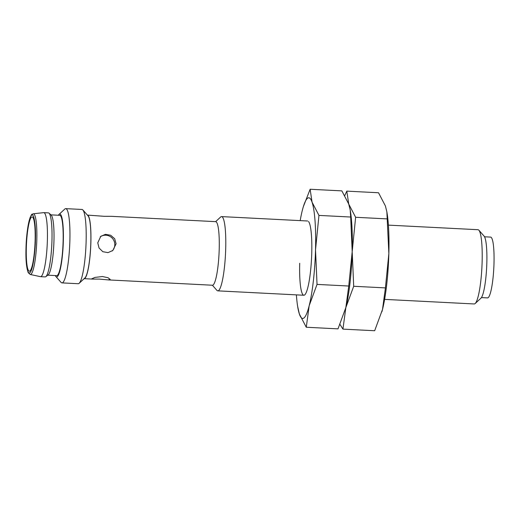 <?xml version="1.0" encoding="UTF-8"?>
<svg xmlns="http://www.w3.org/2000/svg" width="520" height="520" viewBox="0 0 520 520"><rect width="100%" height="100%" fill="white"/><g stroke="black" fill="none" stroke-linecap="round" stroke-linejoin="round"><path stroke-width="0.78" d="M215.638 221.65L220.636 217.022A37.173 5.817 92.9 0 1 221.578 216.6A37.173 5.817 92.9 0 1 225.713 248.593A37.173 5.817 92.9 0 1 217.789 290.856A37.173 5.817 92.9 0 1 216.886 290.336L212.394 285.226M384.612 299.377L474.207 303.959A37.173 5.817 -87.1 0 0 475.156 303.537A37.173 5.817 -87.1 0 0 482.137 261.697A37.173 5.817 -87.1 0 0 478.901 230.224A37.173 5.817 -87.1 0 0 478.004 229.71L388.407 225.128M475.156 303.537L480.928 298.194A31.473 4.927 -87.1 0 0 486.837 262.776A31.473 4.927 -87.1 0 0 484.101 236.125L478.901 230.224M108.076 279.897L212.433 285.226A31.831 4.986 92.9 0 0 219.219 249.041A31.831 4.986 92.9 0 0 215.683 221.65L111.326 216.32L104.117 216.307L87.392 215.092A31.831 4.986 92.9 0 1 90.883 242.483A31.831 4.986 92.9 0 1 84.142 278.668L92.209 279.084L91.598 278.889L94.919 277.42L102.434 276.53L108.01 277.726L110.175 279.409L108.076 279.897L99.417 279.097L92.209 279.084M97.76 242.833L100.776 236.333L105.43 234.351L110.656 235.235L114.666 238.713L116.097 243.769L112.834 250.478L107.984 252.629L102.81 251.686L99.053 248.008L97.76 242.833M481.429 297.583L487.513 297.895A30.433 4.764 -87.1 0 0 494 263.289A30.433 4.764 -87.1 0 0 490.62 237.1L484.536 236.789M112.223 250.958A9.295 9.081 49.6 0 0 100.224 236.847M58.383 215.241A31.473 4.927 92.9 0 1 59.027 214.403L64.799 209.06A37.173 5.817 92.9 0 1 65.748 208.637L81.998 209.469A37.173 5.817 92.9 0 1 82.895 209.983L88.088 215.885A31.473 4.927 92.9 0 1 90.825 242.535A31.473 4.927 92.9 0 1 84.916 277.953L79.15 283.296A37.173 5.817 92.9 0 1 78.202 283.719L61.952 282.887A37.173 5.817 92.9 0 1 61.055 282.373L55.855 276.471A31.473 4.927 92.9 0 1 55.295 275.567M82.895 209.983A37.173 5.817 92.9 0 1 86.125 241.456A37.173 5.817 92.9 0 1 79.15 283.296M65.748 208.637A37.173 5.817 92.9 0 1 69.875 240.624A37.173 5.817 92.9 0 1 61.952 282.887M59.027 214.403A31.473 4.927 92.9 0 1 63.33 241.124A31.473 4.927 92.9 0 1 55.855 276.471M43.816 212.635L48.399 212.869A32.065 5.018 92.9 0 1 49.023 213.161L51.188 215.118A30.206 4.726 92.9 0 1 53.957 240.832A30.206 4.726 92.9 0 1 48.126 274.957L45.78 276.686A32.065 5.018 92.9 0 1 45.13 276.906L40.547 276.673A32.065 5.018 92.9 0 1 40.417 276.659L30.212 274.463A30.394 4.758 92.9 0 0 36.809 239.928A30.394 4.758 92.9 0 0 33.312 213.779L43.693 212.641A32.065 5.018 92.9 0 1 43.816 212.635A32.065 5.018 92.9 0 1 47.379 240.227A32.065 5.018 92.9 0 1 40.547 276.673M50.902 214.858L59.768 215.312A30.206 4.726 92.9 0 1 63.122 241.3A30.206 4.726 92.9 0 1 56.68 275.639L47.814 275.184M49.023 213.161A32.065 5.018 92.9 0 1 51.961 240.461A32.065 5.018 92.9 0 1 45.78 276.686M35.133 240.311A27.183 4.258 92.9 0 1 29.335 271.219A27.183 4.258 92.9 0 1 26.319 247.826A27.183 4.258 92.9 0 1 32.11 216.918A27.183 4.258 92.9 0 1 35.133 240.311M308.522 221.52A37.173 5.817 92.9 0 1 311.753 252.987A37.173 5.817 92.9 0 1 304.779 294.827A37.173 5.817 92.9 0 1 299.702 263.263M296.387 294.873A60.405 9.458 -87.1 0 0 297.655 306.481A60.405 9.458 -87.1 0 0 299.383 314.048A60.405 9.458 -87.1 0 0 309.179 305.695A60.405 9.458 -87.1 0 0 315.523 249.782A60.405 9.458 -87.1 0 0 312.072 202.208A60.405 9.458 -87.1 0 0 302.627 209.203A60.405 9.458 -87.1 0 0 302.276 210.555A60.405 9.458 -87.1 0 0 300.183 220.623M297.655 306.481L299.383 314.048L306.274 327.243L309.179 305.695L317.031 284.401L315.523 249.782L318.955 215.41L312.072 202.208L310.128 189.261L303.316 206.758M310.128 189.261L341.854 190.879L348.738 204.081L350.194 209.989L350.682 217.029L318.955 215.41M350.682 217.029L352.19 251.654L348.757 286.026L317.031 284.401M348.757 286.026L345.846 307.574L338 328.868L306.274 327.243M340.002 324.447L342.94 329.121L345.846 307.574A60.405 9.458 -87.1 0 1 345.235 309.887A60.405 9.458 -87.1 0 0 345.495 308.925A60.405 9.458 -87.1 0 0 345.846 307.574A60.405 9.458 -87.1 0 0 352.19 251.654A60.405 9.458 -87.1 0 0 350.467 211.647L350.2 209.983M353.697 286.273L352.19 251.654L355.622 217.282L348.738 204.081L346.794 191.133L378.521 192.758L385.404 205.953L386.867 211.861L388.856 253.526L385.424 287.898L353.697 286.273L345.846 307.574A60.405 9.458 -87.1 0 0 352.19 251.654A60.405 9.458 -87.1 0 0 350.266 210.438M346.794 191.133L344.793 195.553M387.348 218.907L355.622 217.282M385.424 287.898L382.512 309.445L374.666 330.74L342.94 329.121M381.901 311.76A60.405 9.458 -87.1 0 0 382.168 310.798A60.405 9.458 -87.1 0 0 382.512 309.445A60.405 9.458 -87.1 0 0 388.856 253.526A60.405 9.458 -87.1 0 0 387.134 213.519L386.867 211.861M35.425 240.058C35.38 248.294 33.416 269.412 29.92 272.766C26.448 275.346 25.597 256.633 26.02 248.079C26.202 234.058 29.23 216.073 31.525 215.371C33.891 212.102 36.036 225.68 35.425 240.058M33.312 213.779C32.188 214.968 32.136 211.633 29.218 220.435C27.443 227.611 26.37 236.834 26 248.112C25.636 259.526 26.384 267.722 28.249 272.701L30.212 274.463M221.578 216.6L307.625 221M217.789 290.856L303.829 295.25"/></g></svg>
